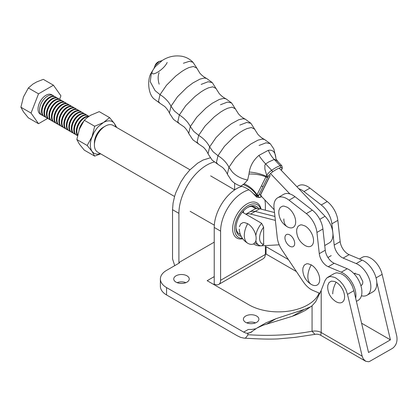 <?xml version="1.0" encoding="UTF-8"?>
<svg xmlns="http://www.w3.org/2000/svg" width="418" height="418" viewBox="0 0 418 418"><rect width="100%" height="100%" fill="white"/><g stroke="black" fill="none" stroke-linecap="round" stroke-linejoin="round"><path stroke-width="0.63" d="M324.734 245.538L329.154 242.983A18.293 10.56 -120 0 0 329.191 242.962A18.293 10.56 -120 0 0 331.981 239.718A18.293 10.56 -120 0 0 332.702 237.346A18.293 10.56 -120 0 0 332.697 231.556A18.293 10.56 -120 0 0 331.97 228.353A18.293 10.56 -120 0 0 330.784 225.103A18.293 10.56 -120 0 0 329.196 221.932A18.293 10.56 -120 0 0 327.257 218.954A18.293 10.56 -120 0 0 325.042 216.289L319.796 219.319M323.856 237.544A18.293 10.56 60 0 1 323.887 237.868M159.159 84.185A18.293 10.56 60 0 1 158.412 80.956A18.293 10.56 60 0 1 158.156 77.894A18.293 10.56 60 0 1 158.396 75.115A18.293 10.56 60 0 1 159.122 72.732M270.503 173.58L289.878 193.931M325.042 216.289L279.172 168.109M274.198 209.742L259.301 194.093M343.162 258.099L356.178 263.575A18.293 10.56 60 0 1 358.712 264.928A18.293 10.56 60 0 1 361.215 266.841A18.293 10.56 60 0 1 363.592 269.234A18.293 10.56 60 0 1 365.75 272.019A18.293 10.56 60 0 1 367.61 275.081A18.293 10.56 60 0 1 369.094 278.315A18.293 10.56 60 0 1 370.149 281.586A18.293 10.56 60 0 1 370.735 284.773A18.293 10.56 60 0 1 370.829 287.751A18.293 10.56 60 0 1 370.426 290.411A18.293 10.56 60 0 1 369.543 292.647A18.293 10.56 60 0 1 368.211 294.371A18.293 10.56 60 0 1 367.067 295.223L373.034 291.774A18.293 10.56 -120 0 0 374.183 290.923A18.293 10.56 -120 0 0 375.51 289.199A18.293 10.56 -120 0 0 376.399 286.962A18.293 10.56 -120 0 0 376.801 284.303A18.293 10.56 -120 0 0 376.707 281.324A18.293 10.56 -120 0 0 376.122 278.137A18.293 10.56 -120 0 0 375.066 274.866A18.293 10.56 -120 0 0 373.582 271.637A18.293 10.56 -120 0 0 371.722 268.57A18.293 10.56 -120 0 0 369.564 265.785A18.293 10.56 -120 0 0 367.187 263.392A18.293 10.56 -120 0 0 364.684 261.485A18.293 10.56 -120 0 0 362.15 260.127L349.135 254.651L343.162 258.099A11.26 6.5 60 0 1 341.605 257.263A11.26 6.5 60 0 1 340.064 256.088A11.26 6.5 60 0 1 338.601 254.614A11.26 6.5 60 0 1 337.274 252.906A11.26 6.5 60 0 1 336.129 251.014A11.26 6.5 60 0 1 335.215 249.029A11.26 6.5 60 0 1 334.207 245.052L340.174 241.604L337.838 220.375A18.293 10.56 -120 0 0 337.404 217.815A18.293 10.56 -120 0 0 335.628 212.558A18.293 10.56 -120 0 0 334.332 209.988A18.293 10.56 -120 0 0 332.801 207.542A18.293 10.56 -120 0 0 331.077 205.28A18.293 10.56 -120 0 0 327.226 201.533L309.947 188.11A18.293 10.56 -120 0 0 306.927 186.177A18.293 10.56 -120 0 0 303.949 185.085A18.293 10.56 -120 0 0 301.174 184.897A18.293 10.56 -120 0 0 298.598 185.712L296.879 186.705M367.067 295.223A18.293 10.56 60 0 1 366.487 295.516A18.293 10.56 60 0 1 364.428 296.043A18.293 10.56 60 0 1 362.124 295.934A18.293 10.56 60 0 1 361.418 295.782M298.833 188.758A18.293 10.56 60 0 1 300.955 189.62A18.293 10.56 60 0 1 303.98 191.559L321.254 204.982A18.293 10.56 60 0 1 325.11 208.728A18.293 10.56 60 0 1 326.834 210.991A18.293 10.56 60 0 1 328.36 213.436A18.293 10.56 60 0 1 329.661 216.007A18.293 10.56 60 0 1 331.432 221.263A18.293 10.56 60 0 1 331.866 223.818L332.812 232.377M332.843 232.695L334.207 245.052M340.174 241.604A11.26 6.5 -120 0 0 341.187 245.58A11.26 6.5 -120 0 0 342.096 247.571A11.26 6.5 -120 0 0 343.241 249.457A11.26 6.5 -120 0 0 344.573 251.171A11.26 6.5 -120 0 0 346.031 252.639A11.26 6.5 -120 0 0 347.572 253.815A11.26 6.5 -120 0 0 349.135 254.651M354.03 273.733L354.469 273.409L359.475 274.945L362.751 281.413A6.897 3.981 60 0 1 362.631 283.54A6.897 3.981 60 0 1 362.301 284.381A6.897 3.981 60 0 1 361.366 285.353A6.897 3.981 60 0 1 361.147 285.463A6.897 3.981 60 0 1 360.865 285.567M356.413 301.373L358.111 300.396A18.293 10.56 -120 0 0 359.255 299.539A18.293 10.56 -120 0 0 360.588 297.815A18.293 10.56 -120 0 0 361.471 295.578A18.293 10.56 -120 0 0 361.873 292.924A18.293 10.56 -120 0 0 361.779 289.94A18.293 10.56 -120 0 0 361.194 286.753A18.293 10.56 -120 0 0 360.138 283.482A18.293 10.56 -120 0 0 358.654 280.253A18.293 10.56 -120 0 0 356.794 277.186A18.293 10.56 -120 0 0 354.636 274.407A18.293 10.56 -120 0 0 352.259 272.013A18.293 10.56 -120 0 0 349.756 270.101A18.293 10.56 -120 0 0 347.222 268.743L334.207 263.267L328.235 266.715A11.26 6.5 60 0 1 326.677 265.879A11.26 6.5 60 0 1 325.136 264.704A11.26 6.5 60 0 1 323.673 263.236A11.26 6.5 60 0 1 322.346 261.522A11.26 6.5 60 0 1 321.202 259.635A11.26 6.5 60 0 1 320.287 257.645A11.26 6.5 60 0 1 319.279 253.669L325.251 250.225L322.91 228.991A18.293 10.56 -120 0 0 322.477 226.436A18.293 10.56 -120 0 0 320.705 221.174A18.293 10.56 -120 0 0 319.404 218.604A18.293 10.56 -120 0 0 317.879 216.158A18.293 10.56 -120 0 0 316.154 213.896A18.293 10.56 -120 0 0 312.298 210.149L295.024 196.726A18.293 10.56 -120 0 0 291.999 194.793A18.293 10.56 -120 0 0 289.021 193.701A18.293 10.56 -120 0 0 286.252 193.513A18.293 10.56 -120 0 0 283.67 194.328L277.704 197.777A18.293 10.56 60 0 1 280.279 196.962A18.293 10.56 60 0 1 283.049 197.15A18.293 10.56 60 0 1 286.027 198.242A18.293 10.56 60 0 1 289.052 200.175L306.326 213.598A18.293 10.56 60 0 1 310.182 217.344A18.293 10.56 60 0 1 311.906 219.607A18.293 10.56 60 0 1 313.437 222.052A18.293 10.56 60 0 1 314.733 224.623A18.293 10.56 60 0 1 316.51 229.879A18.293 10.56 60 0 1 316.943 232.434L319.279 253.669M328.235 266.715L341.255 272.191A18.293 10.56 60 0 1 343.789 273.55A18.293 10.56 60 0 1 346.292 275.457A18.293 10.56 60 0 1 348.669 277.85A18.293 10.56 60 0 1 350.827 280.635A18.293 10.56 60 0 1 352.682 283.702A18.293 10.56 60 0 1 354.171 286.931A18.293 10.56 60 0 1 355.227 290.202A18.293 10.56 60 0 1 355.812 293.389A18.293 10.56 60 0 1 355.901 296.367A18.293 10.56 60 0 1 355.671 298.264M285.604 240.987A6.897 3.981 60 0 1 284.982 238.553A6.897 3.981 60 0 1 285.102 236.426A6.897 3.981 60 0 1 285.431 235.585A6.897 3.981 60 0 1 285.933 234.932A6.897 3.981 60 0 1 286.367 234.613A6.897 3.981 60 0 1 286.586 234.503A6.897 3.981 60 0 1 287.359 234.299A6.897 3.981 60 0 1 288.232 234.346A6.897 3.981 60 0 1 290.113 235.135A6.897 3.981 60 0 1 291.059 235.856A6.897 3.981 60 0 1 291.952 236.76A6.897 3.981 60 0 1 292.767 237.811A6.897 3.981 60 0 1 293.467 238.965A6.897 3.981 60 0 1 294.026 240.183A6.897 3.981 60 0 1 294.648 242.618A6.897 3.981 60 0 1 294.528 244.739A6.897 3.981 60 0 1 294.199 245.585A6.897 3.981 60 0 1 293.697 246.233A6.897 3.981 60 0 1 293.264 246.557A6.897 3.981 60 0 1 293.044 246.667A6.897 3.981 60 0 1 292.271 246.866A6.897 3.981 60 0 1 291.398 246.824A6.897 3.981 60 0 1 289.517 246.03A6.897 3.981 60 0 1 288.572 245.309A6.897 3.981 60 0 1 287.678 244.41A6.897 3.981 60 0 1 286.863 243.36A6.897 3.981 60 0 1 286.163 242.205A6.897 3.981 60 0 1 285.604 240.987M319.958 293.384L312.983 290.447A18.293 10.56 60 0 1 307.815 287.061A18.293 10.56 60 0 1 305.386 284.58A18.293 10.56 60 0 1 303.196 281.69L282.035 250.063A18.293 10.56 60 0 1 280.259 247.059A18.293 10.56 60 0 1 277.829 240.721A18.293 10.56 60 0 1 277.265 237.617L274.03 208.227A18.293 10.56 60 0 1 273.978 204.7A18.293 10.56 60 0 1 274.631 201.664A18.293 10.56 60 0 1 275.953 199.281A18.293 10.56 60 0 1 277.704 197.777M325.251 250.225A11.26 6.5 -120 0 0 326.259 254.196A11.26 6.5 -120 0 0 327.174 256.187A11.26 6.5 -120 0 0 328.318 258.073A11.26 6.5 -120 0 0 329.645 259.787A11.26 6.5 -120 0 0 331.108 261.26A11.26 6.5 -120 0 0 332.65 262.436A11.26 6.5 -120 0 0 334.207 263.267M274.506 212.537L259.792 208.775A17.593 10.157 -120 0 0 257.995 208.493A17.593 10.157 -120 0 0 256.318 208.587A17.593 10.157 -120 0 0 254.802 209.063A17.593 10.157 -120 0 0 254.332 209.303L245.841 214.209M260.921 245.815L259.944 245.868A17.593 10.157 60 0 1 256.851 245.46A17.593 10.157 60 0 1 255.21 244.828A17.593 10.157 60 0 1 253.548 243.934M245.894 214.241A17.593 10.157 60 0 1 247.163 213.875A17.593 10.157 60 0 1 248.841 213.776A17.593 10.157 60 0 1 250.633 214.063L275.368 220.385M279.203 244.817L261.752 245.774M259.792 208.775L255.21 211.419L274.934 216.461L255.21 211.419L251.74 211.231L249.729 211.963M259.583 238.072A12.608 7.278 120 0 0 263.627 244.358L263.627 227.12A12.608 7.278 120 0 0 259.583 238.072M263.946 244.096L261.637 245.857A15.424 8.903 120 0 1 258.799 245.136L254.813 242.832M255.868 240.663A15.424 8.903 120 0 0 258.799 245.136M243.527 212.872L243.527 210.829M242.32 212.177L261.637 223.327A15.424 8.903 120 0 0 255.821 235.465M261.637 223.327L263.627 227.12M255.806 208.702L251.756 206.361M189.981 169.781L113.022 125.353A15.424 8.903 120 0 0 105.31 126.116A15.424 8.903 120 0 0 94.405 145.004A15.424 8.903 120 0 0 97.598 152.063L174.557 196.497M105.31 126.116L103.319 127.265A12.608 7.278 120 0 0 101.579 128.467A12.608 7.278 120 0 0 99.907 130.019A12.608 7.278 120 0 0 98.366 131.858A12.608 7.278 120 0 0 95.905 136.122A12.608 7.278 120 0 0 95.085 138.374A12.608 7.278 120 0 0 94.578 140.6A12.608 7.278 120 0 0 94.405 142.705L94.405 145.004M261.015 209.089A20.268 11.704 -60 0 0 257.127 202.955A20.268 11.704 -60 0 0 241.499 208.357A20.268 11.704 -60 0 0 232.638 228.771A20.268 11.704 120 0 0 236.86 238.061A20.268 11.704 120 0 0 242.712 238.756M242.362 238.281A18.862 10.889 -60 0 1 240.554 238.15A18.862 10.889 -60 0 1 236.875 236.029A18.862 10.889 -60 0 1 235.642 234.075A18.862 10.889 -60 0 1 234.885 231.624A18.862 10.889 -60 0 1 234.629 228.766A18.862 10.889 -60 0 1 234.885 225.615A18.862 10.889 -60 0 1 235.642 222.287A18.862 10.889 -60 0 1 236.875 218.917A18.862 10.889 -60 0 1 240.554 212.543A18.862 10.889 -60 0 1 242.858 209.789A18.862 10.889 -60 0 1 245.361 207.464A18.862 10.889 -60 0 1 250.565 204.459A18.862 10.889 -60 0 1 253.068 203.895A18.862 10.889 -60 0 1 255.372 203.984A18.862 10.889 -60 0 1 259.05 206.111A18.862 10.889 -60 0 1 260.283 208.059A18.862 10.889 -60 0 1 260.649 208.995M241.181 236.332A16.887 9.75 -60 0 1 236.254 230.522A16.887 9.75 -60 0 1 236.024 227.962A16.887 9.75 -60 0 1 236.254 225.14A16.887 9.75 -60 0 1 245.632 208.89A16.887 9.75 -60 0 1 247.963 207.281A16.887 9.75 -60 0 1 250.293 206.199A16.887 9.75 -60 0 1 258.523 208.54M255.341 207.516A15.482 8.935 120 0 0 254.708 207.088A15.482 8.935 120 0 0 247.456 207.584M236.034 227.371A15.482 8.935 120 0 0 239.227 233.897A15.482 8.935 120 0 0 239.916 234.232M359.454 258.993L362.312 257.342A16.887 9.75 -120 0 1 362.5 257.237A16.887 9.75 -120 0 1 365.473 256.553A16.887 9.75 -120 0 1 367.166 256.746A16.887 9.75 -120 0 1 368.937 257.295A16.887 9.75 -120 0 1 370.756 258.183A16.887 9.75 -120 0 1 372.631 259.437A16.887 9.75 -120 0 1 374.465 261.004A16.887 9.75 -120 0 1 376.2 262.844A16.887 9.75 -120 0 1 377.804 264.913A16.887 9.75 -120 0 1 379.236 267.159A16.887 9.75 -120 0 1 380.453 269.521A16.887 9.75 -120 0 1 382.136 274.37L396.792 336.182C397.612 341.574 396.165 345.639 392.445 348.377L369.402 361.528L368.472 361.737L365.703 361.251L363.341 359.025L362.166 356.173L347.51 294.361L353.874 290.688L352.228 285.917L349.647 281.377L346.386 277.495A16.887 9.75 -120 0 0 342.494 274.495A16.887 9.75 -120 0 0 340.9 273.701L337.357 272.87A16.887 9.75 -120 0 0 335.753 273.011L334.034 273.67M347.51 294.361L345.858 289.596L343.277 285.05L340.017 281.173L336.124 278.174L334.531 277.374L330.988 276.549L329.384 276.69L326.693 278.059L324.906 280.76L321.191 290.4L321.186 332.514L320.737 335.299M319.086 293.013A41.654 24.051 180 0 1 318.27 294.805A41.654 24.051 180 0 1 316.896 297.031A41.654 24.051 180 0 1 315.146 299.163A41.654 24.051 180 0 1 313.045 301.185A41.654 24.051 180 0 1 307.867 304.832A41.654 24.051 180 0 1 301.556 307.82A41.654 24.051 180 0 1 298.05 309.033A41.654 24.051 180 0 1 294.35 310.041A41.654 24.051 180 0 1 290.505 310.84A41.654 24.051 180 0 1 282.495 311.76A41.654 24.051 180 0 1 278.414 311.875A41.654 24.051 180 0 1 274.328 311.76A41.654 24.051 180 0 1 270.284 311.41A41.654 24.051 180 0 1 266.318 310.84A41.654 24.051 180 0 1 262.473 310.041A41.654 24.051 180 0 1 255.273 307.82A41.654 24.051 180 0 1 251.986 306.415A41.654 24.051 180 0 1 248.956 304.832L207.166 280.703L214.23 276.622L214.23 283.979A9.008 5.199 60 0 0 218.734 284.423L218.734 284.423A9.008 5.199 60 0 0 220.599 280.3L265.378 254.447L265.378 245.575M241.886 186.35A31.663 18.282 120 0 0 240.987 186.642A31.663 18.282 120 0 0 236.619 188.664A31.663 18.282 120 0 0 232.251 191.684A31.663 18.282 120 0 0 224.179 200.206A31.663 18.282 120 0 0 220.788 205.379A31.663 18.282 120 0 0 218.003 210.902A31.663 18.282 120 0 0 215.934 216.566A31.663 18.282 120 0 0 214.23 227.444L214.23 276.622M264.829 199.903A31.663 18.282 -60 0 1 265.378 205.269L265.378 210.202M214.23 227.444L220.599 231.123A31.663 18.282 -60 0 1 222.303 220.244A31.663 18.282 -60 0 1 224.372 214.58A31.663 18.282 -60 0 1 227.157 209.057A31.663 18.282 -60 0 1 230.548 203.879A31.663 18.282 -60 0 1 238.621 195.363A31.663 18.282 -60 0 1 242.989 192.343A31.663 18.282 -60 0 1 247.357 190.321A31.663 18.282 -60 0 1 248.997 189.824M174.708 265.66L172.535 258.873L172.535 209.695L173.073 203.106L174.656 196.157L175.826 192.63L180.696 182.232L184.918 175.795L189.735 170.042L197.667 163.166L203.132 160.016L210.28 157.821M187.928 281.46A7.738 4.467 180 0 1 186.966 282.14A7.738 4.467 180 0 1 185.791 282.693A7.738 4.467 180 0 1 184.453 283.106A7.738 4.467 180 0 1 183 283.362A7.738 4.467 180 0 1 181.49 283.446A7.738 4.467 180 0 1 179.98 283.362A7.738 4.467 180 0 1 178.533 283.106A7.738 4.467 180 0 1 177.19 282.693A7.738 4.467 180 0 1 174.343 280.687A7.738 4.467 180 0 1 173.904 279.851A7.738 4.467 180 0 1 173.752 278.978A7.738 4.467 180 0 1 173.904 278.106A7.738 4.467 180 0 1 174.343 277.27A7.738 4.467 180 0 1 176.02 275.817A7.738 4.467 180 0 1 178.533 274.851A7.738 4.467 180 0 1 179.98 274.595A7.738 4.467 180 0 1 181.49 274.511A7.738 4.467 180 0 1 183 274.595A7.738 4.467 180 0 1 184.453 274.851A7.738 4.467 180 0 1 187.928 276.497A7.738 4.467 180 0 1 188.643 277.27A7.738 4.467 180 0 1 189.082 278.106A7.738 4.467 180 0 1 189.234 278.978A7.738 4.467 180 0 1 189.082 279.851A7.738 4.467 180 0 1 188.643 280.687A7.738 4.467 180 0 1 187.928 281.46M185.89 282.657A7.738 4.467 0 0 0 185.791 282.615A7.738 4.467 0 0 0 184.453 282.202A7.738 4.467 0 0 0 179.98 281.951A7.738 4.467 0 0 0 178.533 282.202A7.738 4.467 0 0 0 177.096 282.657M258.298 320.904A7.738 4.467 180 0 1 256.621 322.351A7.738 4.467 180 0 1 254.107 323.323A7.738 4.467 180 0 1 252.655 323.574A7.738 4.467 180 0 1 251.145 323.663A7.738 4.467 180 0 1 249.635 323.574A7.738 4.467 180 0 1 248.187 323.323A7.738 4.467 180 0 1 244.713 321.677A7.738 4.467 180 0 1 243.997 320.904A7.738 4.467 180 0 1 243.558 320.063A7.738 4.467 180 0 1 243.407 319.195A7.738 4.467 180 0 1 243.558 318.323A7.738 4.467 180 0 1 243.997 317.481A7.738 4.467 180 0 1 244.713 316.708A7.738 4.467 180 0 1 245.674 316.034A7.738 4.467 180 0 1 246.845 315.475A7.738 4.467 180 0 1 248.187 315.062A7.738 4.467 180 0 1 249.635 314.811A7.738 4.467 180 0 1 251.145 314.723A7.738 4.467 180 0 1 252.655 314.811A7.738 4.467 180 0 1 254.107 315.062A7.738 4.467 180 0 1 255.445 315.475A7.738 4.467 180 0 1 258.298 317.481A7.738 4.467 180 0 1 258.737 318.323A7.738 4.467 180 0 1 258.888 319.195A7.738 4.467 180 0 1 258.737 320.063A7.738 4.467 180 0 1 258.298 320.904M255.544 322.868A7.738 4.467 0 0 0 255.445 322.832A7.738 4.467 0 0 0 254.107 322.419A7.738 4.467 0 0 0 251.145 322.079A7.738 4.467 0 0 0 249.635 322.163A7.738 4.467 0 0 0 248.187 322.419A7.738 4.467 0 0 0 246.845 322.832M365.463 361.121L320.747 335.304C318.887 334.269 316.954 333.956 314.953 334.363L312.063 331.239L312.063 305.772L315.679 301.723L321.191 290.4M312.063 305.772L305.406 310.386L297.522 314.294L292.208 316.311L263.011 325.246L257.028 328.005L251.296 332.012L248.161 333.318C247.393 333.334 247.393 333.799 248.161 334.703C269.897 336.229 291.194 335.069 312.063 331.239C315.726 330.716 318.767 331.145 321.186 332.514L362.166 356.173M248.161 334.703L245.497 338.094L244.081 338.152L240.632 337.378L237.189 335.722L166.568 294.951L166.568 287.594A21.109 12.185 180 0 1 163.94 285.75A21.109 12.185 180 0 1 161.991 283.644A21.109 12.185 180 0 1 160.387 278.978A21.109 12.185 180 0 1 166.568 270.362L179.505 262.891L178.904 262.546L178.904 213.368A39.402 22.75 -60 0 1 179.04 210.139A39.402 22.75 -60 0 1 179.442 206.785A39.402 22.75 -60 0 1 181.025 199.835A39.402 22.75 -60 0 1 182.196 196.303A39.402 22.75 -60 0 1 185.231 189.307A39.402 22.75 -60 0 1 187.065 185.911A39.402 22.75 -60 0 1 191.287 179.468A39.402 22.75 -60 0 1 193.633 176.495A39.402 22.75 -60 0 1 196.105 173.716A39.402 22.75 -60 0 1 204.036 166.845A39.402 22.75 -60 0 1 209.496 163.689A39.402 22.75 -60 0 1 214.199 161.985M220.599 231.123L220.599 280.3M310.887 306.707L304.142 309.456L276.073 318.668L265.911 322.874M248.125 333.381L247.649 333.214C249.875 332.822 251.302 332.326 251.934 331.725L248.125 333.386M234.629 183.162L234.629 189.85M218.734 284.423L263.512 258.57L264.892 256.981L265.378 254.447L266.073 254.045L266.073 246.693L265.378 247.095M160.387 278.978L160.387 286.33A21.109 12.185 0 0 0 161.991 290.996A21.109 12.185 0 0 0 166.568 294.951M248.161 333.318L246.003 333.104L243.684 332.122L166.568 287.594M255.612 328.794L251.997 329.441L248.276 329.473L243.684 332.122M178.904 262.546L214.23 242.153M213.535 284.381L214.23 283.979M266.073 254.045L296.425 271.569M288.41 259.588L266.073 246.693M353.874 290.688L368.535 352.494L390.428 339.855L361.591 323.208M376.796 282.38L390.428 339.855M275.833 158.208A25.331 15.618 176.7 0 1 275.833 157.643L273.853 148.98L270.247 143.677L266.067 142.799L259.097 145.459M227.664 174.745L227.387 174.019L228.954 167.257L235.407 157.868L244.666 148.672L250.868 143.991L257.932 140.161L262.352 139.079L264.678 139.555M264.495 139.46C260.398 137.449 257.545 133.974 257.603 133.912L250.931 123.32L246.751 122.443L239.78 125.102M208.347 154.388L208.075 153.662L209.637 146.906L216.09 137.512L225.349 128.316L231.551 123.639L238.621 119.804L243.036 118.728L245.361 119.203M245.178 119.109C241.081 117.097 238.229 113.618 238.286 113.56L231.614 102.969L227.434 102.091L220.464 104.751M189.03 134.037L188.758 133.311L190.321 126.555L196.773 117.16L206.032 107.964L212.234 103.283L219.304 99.453L223.719 98.376L226.044 98.852M225.866 98.752C221.765 96.741 218.912 93.266 218.969 93.204L212.297 82.618L208.117 81.74L201.147 84.399M169.713 113.686L169.442 112.959L171.004 106.198L177.457 96.809L186.721 87.613L192.917 82.931L199.987 79.101L204.402 78.02L206.727 78.495M167.169 62.481C163.495 70.522 148.301 78.772 152.857 70.229L155.156 66.802L162.268 60.474M253.193 193.487L256.495 195.854A7.038 2.205 136.5 0 0 256.537 197.009A7.038 2.205 136.5 0 0 256.626 197.118L259.432 197.552A1.406 1.113 71.8 0 0 259.912 197.181A5.627 1.766 -43.5 0 1 258.46 196.105A1.406 1.186 -164.9 0 1 256.495 195.854L256.762 195.206A1.406 1.134 19.9 0 0 258.658 195.472L258.841 195.044A1.406 1.035 -154.4 0 1 257.054 194.731L256.762 195.206A25.331 21.616 59.3 0 0 243.015 184.563L241.034 186.109C245.606 187.358 249.546 189.699 252.838 193.132L253.193 193.487M275.833 157.643C275.248 151.985 272.735 149.545 268.304 150.318A25.331 20.048 71.8 0 0 274.145 159.352L280.17 165.695A22.515 7.064 136.5 0 0 276.188 167.461A22.515 7.064 136.5 0 0 271.684 170.293A7.038 2.205 136.5 0 0 268.351 173.24A7.038 2.205 136.5 0 0 266.694 175.32L264.887 169.091L264.871 165.105L265.66 163.945L268.706 161.954L274.558 159.31L277.035 160.773L281.857 165.774A7.038 2.205 136.5 0 0 280.17 165.695A1.406 1.113 71.8 0 1 280.405 167.649A5.627 1.766 -43.5 0 1 281.863 168.726A1.406 1.186 15.1 0 0 282.302 168.125A1.406 1.186 15.1 0 0 282.302 168.12L281.857 165.774A7.038 2.205 136.5 0 1 281.941 165.883M258.841 195.044L267.682 177.253A1.406 0.993 -152.8 0 1 265.916 176.903L257.054 194.731A25.331 19.468 61.3 0 0 244.102 183.863L243.015 184.563M267.682 177.253L267.948 176.783A1.406 0.873 -148.6 0 1 266.182 176.25L265.916 176.903A25.331 14.029 -179.6 0 0 248.992 174.029L247.644 180.006L244.102 183.863M281.842 169.389A1.406 1.035 -154.4 0 1 281.831 169.421A1.406 1.035 -154.4 0 1 281.481 169.786L281.241 170.283M282.077 168.83A1.406 1.134 -160.1 0 1 282.066 168.867A1.406 1.134 -160.1 0 1 281.659 169.358L281.481 169.786M268.304 150.318L258.92 155.397C253.642 159.88 250.413 165.423 249.238 172.038A25.331 11.908 -172.3 0 1 266.182 176.25L266.694 175.32A1.406 0.784 33.7 0 0 268.46 175.978A5.627 1.766 -43.5 0 1 272.447 171.955A21.109 6.62 -43.5 0 1 276.674 169.306A21.109 6.62 -43.5 0 1 280.405 167.649M249.238 172.038L248.992 174.029M278.075 161.787C276.308 159.451 275.556 158.229 275.812 158.108L275.843 158.448A25.331 15.618 176.7 0 1 275.843 158.406M254.813 129.246L251.385 127.521L246.965 128.598L243.589 130.197L239.895 132.433L233.699 137.109L224.435 146.305L217.982 155.7L216.419 162.456L217.877 164.316L222.428 167.383C222.439 167.284 225.777 170.345 227.554 174.515L231.462 180.461C234.132 183.225 237.325 185.101 241.04 186.099M235.496 108.894L232.068 107.17L227.648 108.246L224.273 109.845L220.584 112.076L214.382 116.758L205.118 125.954L198.665 135.348L197.103 142.104L198.56 143.959L203.111 147.031C203.122 146.932 206.461 149.989 208.237 154.164L212.145 160.11L217.888 164.316M216.179 88.543L212.752 86.813L208.331 87.895L204.956 89.489L201.267 91.725L195.065 96.406L185.801 105.602L179.348 114.992L177.786 121.753L179.244 123.608L183.795 126.68C183.805 126.581 187.144 129.637 188.92 133.807M206.549 78.401C202.448 76.389 199.595 72.915 199.652 72.852L196.862 68.181L193.435 66.462L189.014 67.538L185.639 69.137L181.95 71.373L175.748 76.05L166.489 85.246L160.037 94.64L158.469 101.396L159.927 103.256L154.195 99.045C147.873 94.212 147.084 78.688 151.431 72.617M288.869 208.373A11.96 6.907 -120 0 0 287.218 207.229L283.984 206.105L282.521 206.163L280.185 207.511L278.926 210.301L278.775 212.621C279.182 218.557 281.852 223.181 286.785 226.499L287.218 226.765A11.96 6.907 -120 0 0 288.869 227.528A11.96 6.907 -120 0 0 290.458 227.888A11.96 6.907 -120 0 0 291.921 227.831A11.96 6.907 -120 0 0 294.251 226.483A11.96 6.907 -120 0 0 295.035 225.245A11.96 6.907 -120 0 0 295.516 223.693A11.96 6.907 -120 0 0 295.516 219.878A11.96 6.907 -120 0 0 295.035 217.773A11.96 6.907 -120 0 0 294.251 215.631A11.96 6.907 -120 0 0 291.921 211.592A11.96 6.907 -120 0 0 290.458 209.841A11.96 6.907 -120 0 0 288.869 208.373M336.124 282.197L334.473 281.429L331.427 281.126L329.091 282.474L327.832 285.264L327.681 287.584C328.088 293.52 330.758 298.144 335.691 301.462L336.124 301.728A11.96 6.907 -120 0 0 337.775 302.491A11.96 6.907 -120 0 0 339.364 302.851A11.96 6.907 -120 0 0 340.827 302.794A11.96 6.907 -120 0 0 343.157 301.446A11.96 6.907 -120 0 0 343.941 300.208A11.96 6.907 -120 0 0 344.422 298.656A11.96 6.907 -120 0 0 344.422 294.847A11.96 6.907 -120 0 0 343.941 292.736A11.96 6.907 -120 0 0 343.157 290.594A11.96 6.907 -120 0 0 340.827 286.555A11.96 6.907 -120 0 0 339.364 284.804A11.96 6.907 -120 0 0 337.775 283.336A11.96 6.907 -120 0 0 336.124 282.197A17.342 10.011 120 0 0 332.744 293.917M306.734 227.131A11.96 6.907 -120 0 0 305.083 225.992L301.848 224.868L300.385 224.926L298.05 226.274L296.785 229.064L296.634 231.384C297.041 237.314 299.716 241.944 304.649 245.261L305.083 245.528A11.96 6.907 -120 0 0 306.734 246.291A11.96 6.907 -120 0 0 308.322 246.651A11.96 6.907 -120 0 0 309.78 246.594A11.96 6.907 -120 0 0 312.115 245.246A11.96 6.907 -120 0 0 312.899 244.007A11.96 6.907 -120 0 0 313.38 242.456A11.96 6.907 -120 0 0 313.38 238.641A11.96 6.907 -120 0 0 312.899 236.536A11.96 6.907 -120 0 0 312.115 234.393A11.96 6.907 -120 0 0 309.78 230.349A11.96 6.907 -120 0 0 308.322 228.604A11.96 6.907 -120 0 0 306.734 227.131M312.894 266.015A11.96 6.907 -120 0 0 311.243 264.871A17.342 10.011 120 0 0 307.857 276.596A17.342 10.011 120 0 0 311.243 284.407A11.96 6.907 -120 0 0 312.894 285.17A11.96 6.907 -120 0 0 314.477 285.531A11.96 6.907 -120 0 0 315.94 285.473A11.96 6.907 -120 0 0 318.276 284.125A11.96 6.907 -120 0 0 319.054 282.887A11.96 6.907 -120 0 0 319.535 281.335A11.96 6.907 -120 0 0 319.535 277.526A11.96 6.907 -120 0 0 319.054 275.415A11.96 6.907 -120 0 0 318.276 273.273A11.96 6.907 -120 0 0 315.94 269.234A11.96 6.907 -120 0 0 314.477 267.483A11.96 6.907 -120 0 0 312.894 266.015M311.243 284.407L310.809 284.141C305.871 280.823 303.202 276.199 302.794 270.263L302.945 267.943L304.21 265.153L306.54 263.805L308.003 263.748L311.243 264.871M249.337 224.827A11.96 6.907 -120 0 0 247.686 223.687A17.342 10.011 120 0 0 244.305 235.407A17.342 10.011 120 0 0 247.686 243.219A11.96 6.907 -120 0 0 249.337 243.987A11.96 6.907 -120 0 0 250.925 244.347A11.96 6.907 -120 0 0 252.388 244.284A11.96 6.907 -120 0 0 254.719 242.936A11.96 6.907 -120 0 0 255.502 241.703A11.96 6.907 -120 0 0 255.983 240.146A11.96 6.907 -120 0 0 255.983 236.337A11.96 6.907 -120 0 0 255.502 234.226A11.96 6.907 -120 0 0 254.719 232.089A11.96 6.907 -120 0 0 252.388 228.045A11.96 6.907 -120 0 0 250.925 226.3A11.96 6.907 -120 0 0 249.337 224.827M239.394 226.76L240.653 223.964L242.989 222.622L244.452 222.559L247.686 223.687M247.686 243.219L247.252 242.957C242.32 239.634 239.65 235.01 239.242 229.08M36.664 81.944L43.305 79.352L53.452 85.209L38.519 93.831L28.367 87.973L32.87 84.128L36.664 81.944M38.519 93.831L31.047 113.079L20.9 107.222L23.481 111.867L28.367 117.85L38.519 123.707L47.798 118.346M20.9 107.222L23.481 96.929L28.367 87.973M59.56 99.338L60.923 95.832L53.452 85.209M31.047 113.079L38.519 123.707M42.929 115.499A11.26 6.5 -60 0 1 41.884 115.086L40.358 114.208A11.26 6.5 -60 0 1 39.365 113.388A11.26 6.5 -60 0 1 38.179 110.76A11.26 6.5 -60 0 1 38.628 105.184A11.26 6.5 -60 0 1 41.565 99.369A11.26 6.5 -60 0 1 45.985 95.267A11.26 6.5 -60 0 1 49.031 94.207A11.26 6.5 -60 0 1 51.613 94.708L53.138 95.591A11.26 6.5 -60 0 1 54.021 96.286M41.884 115.086A11.26 6.5 -60 0 1 39.548 109.934A11.26 6.5 -60 0 1 47.511 96.145A11.26 6.5 -60 0 1 53.138 95.591M45.416 116.936A11.26 6.5 -60 0 1 44.371 116.523L43.806 116.199A11.26 6.5 -60 0 1 41.476 111.047A11.26 6.5 -60 0 1 49.434 97.258A11.26 6.5 -60 0 1 55.066 96.699A11.26 6.5 -60 0 1 55.338 96.877M44.371 116.523A11.26 6.5 -60 0 1 42.04 111.371A11.26 6.5 -60 0 1 49.998 97.582A11.26 6.5 -60 0 1 55.625 97.023A11.26 6.5 -60 0 1 56.508 97.723M47.903 118.372A11.26 6.5 -60 0 1 46.858 117.96L46.293 117.636A11.26 6.5 -60 0 1 43.963 112.484A11.26 6.5 -60 0 1 51.921 98.695A11.26 6.5 -60 0 1 57.553 98.136A11.26 6.5 -60 0 1 57.825 98.308M46.858 117.96A11.26 6.5 -60 0 1 44.527 112.808A11.26 6.5 -60 0 1 52.485 99.019A11.26 6.5 -60 0 1 58.118 98.46A11.26 6.5 -60 0 1 58.995 99.16M50.39 119.809A11.26 6.5 -60 0 1 49.345 119.396L48.781 119.073A11.26 6.5 -60 0 1 46.45 113.915A11.26 6.5 -60 0 1 54.413 100.132A11.26 6.5 -60 0 1 60.04 99.573A11.26 6.5 -60 0 1 60.312 99.745M49.345 119.396A11.26 6.5 -60 0 1 47.015 114.245A11.26 6.5 -60 0 1 54.972 100.456A11.26 6.5 -60 0 1 60.605 99.897A11.26 6.5 -60 0 1 61.483 100.597M52.877 121.246A11.26 6.5 -60 0 1 51.832 120.833L51.268 120.509A11.26 6.5 -60 0 1 48.937 115.352A11.26 6.5 -60 0 1 56.9 101.564A11.26 6.5 -60 0 1 62.528 101.01A11.26 6.5 -60 0 1 62.804 101.182M51.832 120.833A11.26 6.5 -60 0 1 49.502 115.681A11.26 6.5 -60 0 1 57.459 101.893A11.26 6.5 -60 0 1 63.092 101.334A11.26 6.5 -60 0 1 63.97 102.034M55.364 122.683A11.26 6.5 -60 0 1 54.319 122.27L53.755 121.946A11.26 6.5 -60 0 1 51.424 116.789A11.26 6.5 -60 0 1 59.387 103A11.26 6.5 -60 0 1 65.015 102.447A11.26 6.5 -60 0 1 65.292 102.619M54.319 122.27A11.26 6.5 -60 0 1 51.989 117.113A11.26 6.5 -60 0 1 59.952 103.33A11.26 6.5 -60 0 1 65.579 102.771A11.26 6.5 -60 0 1 66.457 103.471M57.851 124.12A11.26 6.5 -60 0 1 56.806 123.707L56.247 123.378A11.26 6.5 -60 0 1 53.912 118.226A11.26 6.5 -60 0 1 61.874 104.437A11.26 6.5 -60 0 1 67.502 103.883A11.26 6.5 -60 0 1 67.779 104.056M56.806 123.707A11.26 6.5 -60 0 1 54.476 118.55A11.26 6.5 -60 0 1 62.439 104.761A11.26 6.5 -60 0 1 68.066 104.207A11.26 6.5 -60 0 1 68.944 104.908M60.338 125.552A11.26 6.5 -60 0 1 59.293 125.144L58.734 124.815A11.26 6.5 -60 0 1 56.399 119.663A11.26 6.5 -60 0 1 64.362 105.874A11.26 6.5 -60 0 1 69.989 105.315A11.26 6.5 -60 0 1 70.266 105.493M59.293 125.144A11.26 6.5 -60 0 1 56.963 119.987A11.26 6.5 -60 0 1 64.926 106.198A11.26 6.5 -60 0 1 70.553 105.644A11.26 6.5 -60 0 1 71.431 106.339M62.831 126.988A11.26 6.5 -60 0 1 61.786 126.576L61.221 126.252A11.26 6.5 -60 0 1 58.891 121.1A11.26 6.5 -60 0 1 66.849 107.311A11.26 6.5 -60 0 1 72.476 106.752A11.26 6.5 -60 0 1 72.753 106.93M61.786 126.576A11.26 6.5 -60 0 1 59.45 121.424A11.26 6.5 -60 0 1 67.413 107.635A11.26 6.5 -60 0 1 73.04 107.081A11.26 6.5 -60 0 1 73.918 107.776M65.318 128.425A11.26 6.5 -60 0 1 64.273 128.012L63.708 127.689A11.26 6.5 -60 0 1 61.378 122.537A11.26 6.5 -60 0 1 69.336 108.748A11.26 6.5 -60 0 1 74.963 108.189A11.26 6.5 -60 0 1 75.24 108.367M64.273 128.012A11.26 6.5 -60 0 1 61.937 122.861A11.26 6.5 -60 0 1 69.9 109.072A11.26 6.5 -60 0 1 75.527 108.513A11.26 6.5 -60 0 1 76.41 109.213M67.805 129.862A11.26 6.5 -60 0 1 66.76 129.449L66.196 129.125A11.26 6.5 -60 0 1 63.865 123.974A11.26 6.5 -60 0 1 71.823 110.185A11.26 6.5 -60 0 1 77.455 109.626A11.26 6.5 -60 0 1 77.727 109.803M66.76 129.449A11.26 6.5 -60 0 1 64.429 124.298A11.26 6.5 -60 0 1 72.387 110.509A11.26 6.5 -60 0 1 78.014 109.95A11.26 6.5 -60 0 1 78.897 110.65M70.292 131.299A11.26 6.5 -60 0 1 69.247 130.886L68.683 130.562A11.26 6.5 -60 0 1 66.352 125.405A11.26 6.5 -60 0 1 74.31 111.622A11.26 6.5 -60 0 1 79.942 111.063A11.26 6.5 -60 0 1 80.214 111.235M69.247 130.886A11.26 6.5 -60 0 1 66.917 125.734A11.26 6.5 -60 0 1 74.874 111.946A11.26 6.5 -60 0 1 80.507 111.387A11.26 6.5 -60 0 1 81.385 112.087M72.779 132.736A11.26 6.5 -60 0 1 71.734 132.323L71.17 131.999A11.26 6.5 -60 0 1 68.839 126.842A11.26 6.5 -60 0 1 76.802 113.059A11.26 6.5 -60 0 1 82.43 112.499A11.26 6.5 -60 0 1 82.701 112.672M71.734 132.323A11.26 6.5 -60 0 1 69.404 127.171A11.26 6.5 -60 0 1 77.361 113.382A11.26 6.5 -60 0 1 82.994 112.823A11.26 6.5 -60 0 1 83.872 113.524M75.266 134.173A11.26 6.5 -60 0 1 74.221 133.76L73.657 133.436A11.26 6.5 -60 0 1 71.326 128.279A11.26 6.5 -60 0 1 79.289 114.49A11.26 6.5 -60 0 1 84.917 113.936A11.26 6.5 -60 0 1 85.188 114.109M74.221 133.76A11.26 6.5 -60 0 1 71.891 128.603A11.26 6.5 -60 0 1 79.848 114.819A11.26 6.5 -60 0 1 85.481 114.26A11.26 6.5 -60 0 1 86.359 114.96M77.529 135.547A11.26 6.5 -60 0 1 76.708 135.197L76.144 134.868A11.26 6.5 -60 0 1 73.814 129.716A11.26 6.5 -60 0 1 81.776 115.927A11.26 6.5 -60 0 1 87.404 115.373A11.26 6.5 -60 0 1 87.681 115.546M76.708 135.197A11.26 6.5 -60 0 1 74.378 130.04A11.26 6.5 -60 0 1 82.341 116.256A11.26 6.5 -60 0 1 87.968 115.697A11.26 6.5 -60 0 1 88.841 116.387M77.565 135.39A11.26 6.5 -60 0 1 76.301 131.153A11.26 6.5 -60 0 1 84.264 117.364A11.26 6.5 -60 0 1 88.83 116.392M77.649 135.004A11.26 6.5 -60 0 1 76.865 131.477A11.26 6.5 -60 0 1 84.828 117.688A11.26 6.5 -60 0 1 88.522 116.606M79.028 130.223A11.26 6.5 -60 0 1 83.349 121.648M115.917 127.025L114.49 123.603A18.293 10.56 120 0 0 112.432 121.695A18.293 10.56 120 0 0 109.756 120.87A18.293 10.56 120 0 0 108.236 120.88A18.293 10.56 120 0 0 103.288 122.605L94.661 126.246L84.29 120.259L87.153 117.63L90.607 115.279L99.228 111.637L109.6 117.625L114.49 123.603L116.763 127.511M109.6 117.625L98.334 126.597L96.819 128.336L94.139 132.26L91.338 138.724C90.027 143.29 90.027 147.105 91.338 150.156L92.085 151.478L87.195 145.495L76.823 139.507L79.399 144.153L84.29 150.135L94.661 156.123L100.665 153.834M76.823 139.507L79.399 129.219L84.29 120.259M94.661 156.123L92.085 151.478L94.139 153.385L96.819 154.211L100.492 153.735M87.195 145.495L92.085 136.54L94.661 126.246M303.98 191.559L309.947 188.11M321.254 204.982L327.226 201.533M331.866 223.818L337.838 220.375M356.178 263.575L362.15 260.127M289.052 200.175L295.024 196.726M306.326 213.598L312.298 210.149M316.943 232.434L322.91 228.991M341.255 272.191L347.222 268.743M327.942 257.509L331.202 255.628M255.21 211.419L250.633 214.063M172.535 209.695L178.904 213.368M292.266 316.311L304.142 309.456M266.747 324.055L276.073 318.668M382.136 274.37L376.054 277.881M152.857 70.229L151.426 72.607L150.255 81.766L155.104 90.654L160.037 94.64A25.331 18.251 26.4 0 1 171.004 106.198L174.421 111.005L179.348 114.992A25.331 18.251 26.4 0 1 190.321 126.555L193.733 131.362L198.665 135.348A25.331 18.251 26.4 0 1 209.637 146.906L213.049 151.713L217.982 155.7A25.331 18.251 26.4 0 1 228.954 167.257L232.366 172.064C236.348 176.15 241.437 178.799 247.644 180.006M196.831 68.108L192.98 62.266L189.364 61.315L183.397 63.243M162.304 60.485L159.138 61.571A7.038 4.352 -118.4 0 0 158.27 61.864A7.038 7.038 0 0 0 154.843 66.169L155.052 65.636A25.331 18.251 26.4 0 1 154.127 68.144M272.447 171.955A1.406 0.559 -125.2 0 0 271.684 170.293L265.66 163.945A25.331 10.095 54.8 0 1 258.92 155.397M270.232 175.456L261.041 193.957A1.406 1.014 -153.6 0 1 260.701 194.297A2.816 0.883 136.5 0 0 261.281 195.211M269.892 175.8L260.701 194.297M267.948 176.783L268.46 175.978M258.46 196.105L258.658 195.472M261.616 196.528A21.109 6.62 -43.5 0 1 259.912 197.181M281.863 168.726L281.659 169.358M263.157 186.209A1.406 1.014 -153.6 0 1 261.516 185.979M159.138 61.571L155.052 65.636M283.838 218.948A17.342 10.011 120 0 0 287.218 226.765M257.039 208.498L254.019 206.758M240.355 234.482L238.594 233.469M210.662 175.889L234.681 189.882M190.185 211.351L214.314 225.161M314.791 334.395L294.889 337.399L277.876 338.925C270.712 339.238 261.997 339.113 251.73 338.549L244.081 338.152M257.028 328.005L265.926 322.868M327.681 277.338L334.05 273.659M270.242 143.672L264.51 139.476M250.925 123.315L245.194 119.12M231.609 102.964L225.882 98.768M212.292 82.612L206.565 78.417M192.98 62.266C189.903 59.105 186.193 57.104 181.851 56.263C174.102 55.087 167.033 56.869 160.637 61.613M179.259 123.608L173.512 119.407L169.614 113.45C167.832 109.286 164.488 106.224 164.478 106.324L159.927 103.256M198.571 143.959L192.829 139.758L188.931 133.802M160.099 61.185A7.038 7.038 0 0 0 158.27 61.864M261.72 196.638L259.432 197.552M281.356 170.403L282.302 168.12M252.843 193.132L256.626 197.118M155.156 66.802L154.023 68.353L154.843 66.169M160.799 61.483L161.792 60.793M360.839 285.494L361.988 284.83M354.088 273.79L355.232 273.132M55.066 96.699L55.625 97.023M57.553 98.136L58.118 98.46M60.04 99.573L60.605 99.897M62.528 101.01L63.092 101.334M65.015 102.447L65.579 102.771M67.502 103.883L68.066 104.207M69.989 105.315L70.553 105.644M72.476 106.752L73.04 107.081M74.963 108.189L75.527 108.513M77.455 109.626L78.014 109.95M79.942 111.063L80.507 111.387M82.43 112.499L82.994 112.823M84.917 113.936L85.481 114.26M87.404 115.373L87.968 115.697"/></g></svg>
